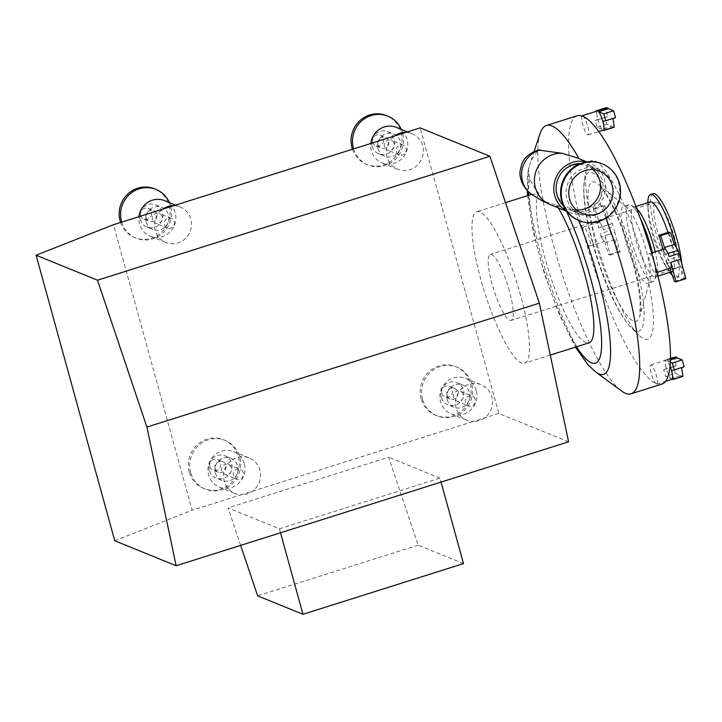 <?xml version="1.0" encoding="UTF-8"?>
<svg xmlns="http://www.w3.org/2000/svg" width="722" height="722" viewBox="0 0 722 722"><rect width="100%" height="100%" fill="white"/><g stroke="black" fill="none" stroke-linecap="round" stroke-linejoin="round"><path stroke-width="0.54" stroke-dasharray="3.61 2.71" d="M114.753 540.76L192.124 510.255L113.471 224.722M173.749 205.689A19.142 18.429 -67.9 0 1 180.157 206.997A19.142 18.429 -67.9 0 1 190.779 219.091A19.142 18.429 -67.9 0 1 185.193 238.666A19.142 18.429 -67.9 0 1 165.726 242.448A19.142 18.429 -67.9 0 1 154.499 227.042A19.142 18.429 -67.9 0 1 162.612 209.209M405.647 132.46A19.142 18.429 -67.9 0 1 412.054 133.769A19.142 18.429 -67.9 0 1 422.677 145.871A19.142 18.429 -67.9 0 1 417.09 165.446A19.142 18.429 -67.9 0 1 397.623 169.228A19.142 18.429 -67.9 0 1 386.396 153.822A19.142 18.429 -67.9 0 1 394.51 135.98M568.575 441.819L498.794 413.426L420.15 127.884M498.794 413.426L473.154 421.522A19.142 18.429 -67.9 0 1 466.755 420.213A19.142 18.429 -67.9 0 1 456.9 395.539A19.142 18.429 -67.9 0 1 481.186 384.754A19.142 18.429 -67.9 0 1 491.808 396.847A19.142 18.429 -67.9 0 1 484.3 418.002A19.142 18.429 -67.9 0 1 473.154 421.522L241.265 494.741A19.142 18.429 -67.9 0 1 234.858 493.433A19.142 18.429 -67.9 0 1 225.002 468.758A19.142 18.429 -67.9 0 1 249.289 457.983A19.142 18.429 -67.9 0 1 259.911 470.076A19.142 18.429 -67.9 0 1 252.402 491.222A19.142 18.429 -67.9 0 1 241.265 494.741L192.124 510.255M240.652 545.363L228.044 507.9L279.414 528.802L280.515 532.782M463.506 563.593L418.173 545.146L388.589 457.207L228.044 507.9M418.173 545.146L257.628 595.84M279.414 528.802L439.96 478.108L441.052 482.088M439.96 478.108L388.589 457.207M509.398 290.975A34.593 7.319 -107.5 0 0 490.31 254.451A34.593 7.319 -107.5 0 0 493.749 289.648A34.593 7.319 -107.5 0 0 511.14 320.433A34.593 7.319 -107.5 0 0 509.398 290.975M520.634 295.542A79.429 16.796 -107.5 0 0 476.809 211.699A79.429 16.796 -107.5 0 0 484.706 292.5A79.429 16.796 -107.5 0 0 524.641 363.184A79.429 16.796 -107.5 0 0 520.634 295.542M476.213 390.503A19.142 18.429 112.1 0 0 465.591 378.409A19.142 18.429 112.1 0 0 441.313 389.194A19.142 18.429 112.1 0 0 451.169 413.868A19.142 18.429 112.1 0 0 470.627 410.087A19.142 18.429 112.1 0 0 476.213 390.503M447.234 399.663A11.958 11.516 112.1 0 0 469.047 400.484A11.958 11.516 112.1 0 0 450.727 387.425A11.958 11.516 112.1 0 0 447.234 399.663M441.232 397.217A11.958 11.516 -67.9 0 1 456.891 382.624A11.958 11.516 -67.9 0 1 463.046 398.039A11.958 11.516 -67.9 0 1 441.232 397.217M447.026 395.385A5.74 5.523 -67.9 0 1 454.544 388.382A5.74 5.523 -67.9 0 1 457.504 395.782A5.74 5.523 -67.9 0 1 447.026 395.385M441.756 393.246A5.74 5.523 -67.9 0 1 449.274 386.234A5.74 5.523 -67.9 0 1 452.225 393.634A5.74 5.523 -67.9 0 1 441.756 393.246M422.578 399.293A26.317 25.333 -67.9 0 1 430.258 372.381A26.317 25.333 -67.9 0 1 457.026 367.173A26.317 25.333 -67.9 0 1 470.573 401.098A26.317 25.333 -67.9 0 1 437.189 415.926A26.317 25.333 -67.9 0 1 422.578 399.293M421.143 398.715A26.317 25.333 -67.9 0 1 428.823 371.794A26.317 25.333 -67.9 0 1 455.582 366.595A26.317 25.333 -67.9 0 1 469.129 400.511A26.317 25.333 -67.9 0 1 435.745 415.34A26.317 25.333 -67.9 0 1 421.143 398.715M244.316 463.732A19.142 18.429 112.1 0 0 233.693 451.638A19.142 18.429 112.1 0 0 209.416 462.414A19.142 18.429 112.1 0 0 219.271 487.088A19.142 18.429 112.1 0 0 238.729 483.307A19.142 18.429 112.1 0 0 244.316 463.732M215.337 472.883A11.958 11.516 112.1 0 0 237.15 473.704A11.958 11.516 112.1 0 0 218.829 460.645A11.958 11.516 112.1 0 0 215.337 472.883M209.335 470.446A11.958 11.516 -67.9 0 1 224.993 455.844A11.958 11.516 -67.9 0 1 231.148 471.267A11.958 11.516 -67.9 0 1 209.335 470.446M215.138 468.614A5.74 5.523 -67.9 0 1 222.647 461.602A5.74 5.523 -67.9 0 1 225.607 469.002A5.74 5.523 -67.9 0 1 215.138 468.614M209.858 466.466A5.74 5.523 -67.9 0 1 217.376 459.454A5.74 5.523 -67.9 0 1 220.327 466.854A5.74 5.523 -67.9 0 1 209.858 466.466M190.68 472.522A26.317 25.333 -67.9 0 1 198.37 445.6A26.317 25.333 -67.9 0 1 225.129 440.402A26.317 25.333 -67.9 0 1 238.675 474.327A26.317 25.333 -67.9 0 1 205.292 489.155A26.317 25.333 -67.9 0 1 190.68 472.522M189.245 471.935A26.317 25.333 -67.9 0 1 196.925 445.014A26.317 25.333 -67.9 0 1 223.685 439.815A26.317 25.333 -67.9 0 1 237.231 473.74A26.317 25.333 -67.9 0 1 203.848 488.568A26.317 25.333 -67.9 0 1 189.245 471.935M352.48 149.255A26.317 25.333 112.1 0 0 366.614 164.363A26.317 25.333 112.1 0 0 399.997 149.535A26.317 25.333 112.1 0 0 386.45 115.61M353.609 148.894A26.317 25.333 112.1 0 0 368.058 164.941A26.317 25.333 112.1 0 0 396.116 158.443A26.317 25.333 112.1 0 0 401.297 129.391M372.624 142.261A5.74 5.523 112.1 0 0 383.093 142.649A5.74 5.523 112.1 0 0 374.294 136.386A5.74 5.523 112.1 0 0 372.624 142.261M377.895 144.409A5.74 5.523 112.1 0 0 388.373 144.797A5.74 5.523 112.1 0 0 379.573 138.534A5.74 5.523 112.1 0 0 377.895 144.409M372.101 146.241A11.958 11.516 112.1 0 0 393.914 147.053A11.958 11.516 112.1 0 0 375.593 134.003A11.958 11.516 112.1 0 0 372.101 146.241M378.093 148.678A11.958 11.516 112.1 0 0 399.916 149.499A11.958 11.516 112.1 0 0 381.586 136.44A11.958 11.516 112.1 0 0 378.093 148.678M164.562 200.653A19.142 18.429 -67.9 0 1 175.184 212.746A19.142 18.429 -67.9 0 1 169.598 232.322A19.142 18.429 -67.9 0 1 150.14 236.103A19.142 18.429 -67.9 0 1 138.949 216.681M146.196 221.898A11.958 11.516 112.1 0 0 168.018 222.719A11.958 11.516 112.1 0 0 149.698 209.66A11.958 11.516 112.1 0 0 146.196 221.898M396.459 127.433A19.142 18.429 -67.9 0 1 407.082 139.526A19.142 18.429 -67.9 0 1 401.495 159.102A19.142 18.429 -67.9 0 1 382.028 162.883A19.142 18.429 -67.9 0 1 370.846 143.452M140.203 219.461A11.958 11.516 112.1 0 0 162.017 220.282A11.958 11.516 112.1 0 0 143.696 207.223A11.958 11.516 112.1 0 0 140.203 219.461M145.997 217.629A5.74 5.523 112.1 0 0 156.475 218.026A5.74 5.523 112.1 0 0 147.676 211.754A5.74 5.523 112.1 0 0 145.997 217.629M140.727 215.481A5.74 5.523 112.1 0 0 151.196 215.878A5.74 5.523 112.1 0 0 142.405 209.606A5.74 5.523 112.1 0 0 140.727 215.481M121.72 222.114A26.317 25.333 112.1 0 0 136.16 238.17A26.317 25.333 112.1 0 0 164.219 231.672A26.317 25.333 112.1 0 0 169.399 202.62M120.583 222.475A26.317 25.333 112.1 0 0 134.716 237.583A26.317 25.333 112.1 0 0 168.1 222.755A26.317 25.333 112.1 0 0 154.553 188.83M614.765 239.65L604.955 242.745L603.032 239.812A10.045 2.121 -107.5 0 0 604.458 241.319A10.045 2.121 -107.5 0 0 604.856 241.356A10.045 2.121 -107.5 0 0 605.027 235.661L614.846 232.565L620.18 251.942L618.483 251.563L614.765 239.65L610.92 233.784L601.11 236.879L600.235 233.702A10.045 2.121 -107.5 0 0 603.032 239.812L601.11 236.879M605.027 235.661L610.37 255.037L608.664 254.658L604.955 242.745M600.632 223.73A10.045 2.121 -107.5 0 0 598.809 222.186A10.045 2.121 -107.5 0 0 598.628 227.881L593.294 208.505L594.991 208.884L598.709 220.797L602.554 226.663L603.43 229.84A10.045 2.121 -107.5 0 0 600.632 223.73M598.628 227.881L608.438 224.786L603.105 205.409L604.801 205.779L608.52 217.701L612.364 223.567L613.24 226.735L603.43 229.84M612.364 223.567L602.554 226.663M620.18 251.942L610.37 255.037M618.483 251.563L608.664 254.658M603.105 205.409L593.294 208.505M608.52 217.701L598.709 220.797M604.801 205.779L594.991 208.884M610.92 233.784L610.045 230.607L600.235 233.702M577.167 115.782A140.673 29.746 -107.5 0 0 583.448 232.574A140.673 29.746 -107.5 0 0 585.109 238.603A10.045 2.121 -107.5 0 0 589.296 246.103A10.045 2.121 -107.5 0 0 589.693 246.139A10.045 2.121 -107.5 0 0 588.692 235.923A10.045 2.121 -107.5 0 0 583.647 226.979A10.045 2.121 -107.5 0 0 583.448 232.574A10.045 2.121 -107.5 0 0 585.109 238.603A140.673 29.746 -107.5 0 0 655.54 383.247A10.045 2.121 -107.5 0 0 656.867 384.095A10.045 2.121 -107.5 0 0 657.137 383.896A10.045 2.121 -107.5 0 0 656.361 375.539A10.045 2.121 -107.5 0 0 650.82 364.935A10.045 2.121 -107.5 0 0 651.136 372.787A10.045 2.121 -107.5 0 0 655.54 383.247A140.673 29.746 -107.5 0 0 657.137 383.896A140.673 29.746 -107.5 0 0 661.884 384.077M614.846 232.565A10.045 2.121 -107.5 0 0 613.24 226.735M608.438 224.786A10.045 2.121 -107.5 0 0 610.045 230.607M684.167 366.785L681.613 367.588M681.586 367.381L671.776 370.476M670.061 366.316A10.045 2.121 -107.5 0 0 667.272 360.946L670.368 362.2M665.567 364.475A10.045 2.121 -107.5 0 0 670.747 378.508L665.63 376.424L663.662 369.565L666.235 368.969L664.899 359.98L665.738 360.323A10.045 2.121 -107.5 0 0 665.567 364.475M675.413 357.164L665.738 360.323M670.494 358.211L664.899 359.98M667.272 360.946L670.458 359.935M670.747 378.508L680.557 375.404L675.44 373.328L665.63 376.424M675.44 373.328L673.473 366.469L676.054 365.873L666.235 368.969M673.473 366.469L663.662 369.565M676.054 365.873L674.709 356.885M682.931 376.37L682.091 376.036L672.281 379.131M680.557 375.404A10.045 2.121 -107.5 0 0 681.839 376.207A10.045 2.121 -107.5 0 0 682.091 376.036M664.529 248.937A10.045 2.121 -107.5 0 0 664.348 254.631L662.922 249.442M669.899 268.313L668.752 266.553A10.045 2.121 -107.5 0 0 670.576 268.097M685.9 278.683L684.203 278.304L680.485 266.391L676.64 260.525L675.765 257.348L665.955 260.452A10.045 2.121 -107.5 0 0 668.752 266.553L666.83 263.62L665.955 260.452M676.64 260.525L666.83 263.62M664.348 254.631L674.158 251.527L668.825 232.15M680.485 266.391L670.675 269.487M684.203 278.304L674.384 281.409M653.952 261.256A10.045 2.121 -107.5 0 0 649.755 253.756A10.045 2.121 -107.5 0 0 649.367 253.72A10.045 2.121 -107.5 0 0 650.36 263.945A10.045 2.121 -107.5 0 0 655.414 272.88A10.045 2.121 -107.5 0 0 655.612 267.293M674.158 251.527A10.045 2.121 -107.5 0 0 675.765 257.348M607.419 116.711L597.608 119.807L596.941 115.312A10.045 2.121 -107.5 0 0 597.861 119.536A10.045 2.121 -107.5 0 0 602.112 129.337L611.922 126.242L606.814 124.166L604.837 117.307L607.419 116.711L606.074 107.713M596.968 111.098L597.103 111.152A10.045 2.121 -107.5 0 0 596.941 115.312L596.336 111.296M602.112 129.337L597.004 127.262L595.027 120.403L597.608 119.807M614.296 127.207L613.456 126.864L603.646 129.969M606.814 124.166L597.004 127.262M604.837 117.307L595.027 120.403M615.532 117.623L603.141 121.314M606.778 108.002L597.103 111.152M581.923 115.962A10.045 2.121 -107.5 0 0 582.69 124.319A10.045 2.121 -107.5 0 0 588.24 134.933A10.045 2.121 -107.5 0 0 587.916 127.072A10.045 2.121 -107.5 0 0 583.511 116.612M611.922 126.242A10.045 2.121 -107.5 0 0 613.213 127.045A10.045 2.121 -107.5 0 0 613.456 126.864M577.438 158.01L578.99 158.669C594.747 165.473 606.913 183.749 599.17 201.005C593.258 206.51 586.526 209.506 578.972 209.985L574.297 210.21L565.344 208.775L556.698 205.192L541.635 200.572M586.454 161.936A26.696 25.703 -67.9 0 1 589.693 163.001A26.696 25.703 -67.9 0 1 605.424 188.695A26.696 25.703 -67.9 0 1 586.616 213.098A26.696 25.703 -67.9 0 1 569.568 212.458A26.696 25.703 -67.9 0 1 566.508 210.959M576.463 209.949A22.869 22.021 -67.9 0 1 569.82 208.423A22.869 22.021 -67.9 0 1 558.043 178.948A22.869 22.021 -67.9 0 1 587.058 166.06A22.869 22.021 -67.9 0 1 592.879 169.607M601.76 163.668A30.622 29.485 -67.9 0 1 619.801 193.144A30.622 29.485 -67.9 0 1 598.231 221.14A30.622 29.485 -67.9 0 1 578.674 220.4M596.002 214.903A24.304 23.402 -67.9 0 1 580.479 214.317A24.304 23.402 -67.9 0 1 567.97 182.982A24.304 23.402 -67.9 0 1 598.8 169.291A24.304 23.402 -67.9 0 1 613.122 192.684A24.304 23.402 -67.9 0 1 596.002 214.903M580.461 163.551A24.304 23.402 -67.9 0 1 588.791 165.212A24.304 23.402 -67.9 0 1 603.114 188.613A24.304 23.402 -67.9 0 1 585.993 210.824A24.304 23.402 -67.9 0 1 570.47 210.237A24.304 23.402 -67.9 0 1 563.341 205.617M531.834 194.543L538.802 193.37C536.013 190.139 532.971 185.328 529.677 178.948L528.405 169.616L531.031 160.41L538.386 150.005M558.332 207.882A79.429 16.796 -107.5 0 0 556.698 205.192M538.802 193.37A79.429 16.796 -107.5 0 0 551.229 278.701A79.429 16.796 -107.5 0 0 589.035 342.851M540.2 133.272A140.673 29.746 -107.5 0 0 560.398 268.602A140.673 29.746 -107.5 0 0 621.579 390.999M605.92 218.161A140.673 29.746 -107.5 0 0 599.17 201.005M653.067 193.676A43.546 9.205 -107.5 0 0 657.39 237.971A43.546 9.205 -107.5 0 0 679.285 276.725A43.546 9.205 -107.5 0 0 681.748 263.602M674.844 238.729A34.593 7.319 -107.5 0 0 655.756 202.214A34.593 7.319 -107.5 0 0 659.195 237.403A34.593 7.319 -107.5 0 0 676.595 268.187A34.593 7.319 -107.5 0 0 674.844 238.729M647.86 202.701A43.546 9.205 -107.5 0 0 647.869 204.263A43.546 9.205 -107.5 0 0 668.96 271.039A43.546 9.205 -107.5 0 0 669.845 272.329M672.588 275.623A43.546 9.205 -107.5 0 0 676.74 277.528A43.546 9.205 -107.5 0 0 676.397 247.736M650.251 201.943A36.506 7.716 -107.5 0 0 648.031 210.147A36.506 7.716 -107.5 0 0 665.711 266.129A36.506 7.716 -107.5 0 0 672.236 271.571A36.506 7.716 -107.5 0 0 670.395 240.48A36.506 7.716 -107.5 0 0 667.958 232.421M636.723 208.568A36.506 7.716 -107.5 0 0 635.36 207.557A36.506 7.716 -107.5 0 0 633.51 207.232A36.506 7.716 -107.5 0 0 637.138 244.37A36.506 7.716 -107.5 0 0 655.495 276.86A36.506 7.716 -107.5 0 0 656.83 275.533A36.506 7.716 -107.5 0 0 657.363 273.918M657.625 272.185A36.506 7.716 -107.5 0 0 655.206 251.879M640.279 218.297A40.333 8.529 -107.5 0 0 630.838 205.066A40.333 8.529 -107.5 0 0 628.79 204.705A40.333 8.529 -107.5 0 0 632.797 245.742A40.333 8.529 -107.5 0 0 653.076 281.634A40.333 8.529 -107.5 0 0 654.556 280.172A40.333 8.529 -107.5 0 0 652.453 252.745M645.802 248.937A40.333 8.529 -107.5 0 0 626.66 207.449A40.333 8.529 -107.5 0 0 623.546 206.366A40.333 8.529 -107.5 0 0 627.562 247.393A40.333 8.529 -107.5 0 0 647.842 283.295A40.333 8.529 -107.5 0 0 649.755 280.614A40.333 8.529 -107.5 0 0 645.802 248.937M642.995 259.478A93.625 19.801 -107.5 0 0 609.485 176.773A93.625 19.801 -107.5 0 0 586.318 169.399A93.625 19.801 -107.5 0 0 600.65 255.895A93.625 19.801 -107.5 0 0 638.591 334.936A93.625 19.801 -107.5 0 0 642.995 259.478M475.238 399.483A5.225 5.027 112.1 0 0 465.717 399.122A5.225 5.027 112.1 0 0 473.713 404.825A5.225 5.027 112.1 0 0 475.238 399.483M463.244 394.6A5.225 5.027 112.1 0 0 453.723 394.248A5.225 5.027 112.1 0 0 461.719 399.943A5.225 5.027 112.1 0 0 463.244 394.6M231.347 467.829A5.225 5.027 112.1 0 0 221.825 467.468A5.225 5.027 112.1 0 0 229.822 473.172A5.225 5.027 112.1 0 0 231.347 467.829M243.341 472.702A5.225 5.027 112.1 0 0 233.82 472.35A5.225 5.027 112.1 0 0 241.816 478.045A5.225 5.027 112.1 0 0 243.341 472.702M162.215 216.844A5.225 5.027 112.1 0 0 152.694 216.483A5.225 5.027 112.1 0 0 160.69 222.186A5.225 5.027 112.1 0 0 162.215 216.844M174.21 221.726A5.225 5.027 -67.9 0 1 167.378 228.098A5.225 5.027 -67.9 0 1 164.688 221.365A5.225 5.027 -67.9 0 1 174.21 221.726M394.113 143.615A5.225 5.027 112.1 0 0 384.591 143.263A5.225 5.027 112.1 0 0 392.587 148.967A5.225 5.027 112.1 0 0 394.113 143.615M406.107 148.497A5.225 5.027 -67.9 0 1 399.266 154.878A5.225 5.027 -67.9 0 1 396.577 148.145A5.225 5.027 -67.9 0 1 406.107 148.497M559.514 206.402A26.696 25.703 -67.9 0 1 550.173 204.57M529.677 178.948A100.764 21.308 -107.5 0 0 528.612 191.926M528.703 195.319A100.764 21.308 -107.5 0 0 576.535 346.804M566.49 211.203A100.764 21.308 -107.5 0 0 565.344 208.775M529.082 166.99A113.877 24.088 -107.5 0 0 547.827 277.627A113.877 24.088 -107.5 0 0 595.876 372.119M578.575 220.363A113.877 24.088 -107.5 0 0 574.297 210.21M596.083 244.108A72.994 15.442 -107.5 0 0 639.827 316.326A72.994 15.442 -107.5 0 0 632.671 258.999A72.994 15.442 -107.5 0 0 598.024 183.92A72.994 15.442 -107.5 0 0 596.083 244.108M593.087 243.197A83.274 17.608 -107.5 0 0 630.911 327.301A83.274 17.608 -107.5 0 0 634.828 260.182A83.274 17.608 -107.5 0 0 605.027 186.619A83.274 17.608 -107.5 0 0 584.423 180.058A83.274 17.608 -107.5 0 0 593.087 243.197M451.169 413.868L466.755 420.213M465.591 378.409L481.186 384.754M462.883 385.061L456.891 382.624M453.867 407.217L447.875 404.78M454.544 388.382L449.274 386.234M450.221 399.013L444.942 396.874M457.026 367.173L455.582 366.595M437.189 415.926L435.745 415.34M219.271 487.088L234.858 493.433M233.693 451.638L249.289 457.983M230.986 458.28L224.993 455.844M221.97 480.446L215.977 478M222.647 461.602L217.376 459.454M218.324 472.242L213.044 470.094M225.129 440.402L223.685 439.815M205.292 489.155L203.848 488.568M366.614 164.363L368.058 164.941M375.81 145.889L381.09 148.037M380.133 135.249L385.413 137.397M378.743 153.795L384.736 156.232M387.759 131.639L393.752 134.075M180.157 206.997L175.545 205.12M165.726 242.448L150.14 236.103M412.054 133.769L407.443 131.9M397.623 169.228L382.028 162.883M146.846 227.015L152.838 229.461M155.862 204.858L161.854 207.295M143.913 219.109L149.192 221.257M148.245 208.477L153.515 210.625M134.716 237.583L136.16 238.17M589.693 246.139L604.856 241.356M583.647 226.979L598.809 222.186M656.867 384.095L665.558 381.351M672.417 379.185L681.839 376.207M650.82 364.935L670.485 358.717M655.414 272.88L656.966 272.393M649.367 253.72L651.578 253.025M588.24 134.933L598.773 131.603M603.782 130.023L613.213 127.045M589.693 163.001L586.905 161.863M569.568 212.458L566.779 211.32M599.522 171.132L587.058 166.06M582.284 213.495L569.82 208.423M598.8 169.291L588.791 165.212M580.479 214.317L570.47 210.237M531.031 160.41L534.018 151.557M528.405 169.616L527.71 174.101L527.295 190.608M527.611 195.662L533.251 232.114L544.343 273.674L559.126 314.061L575.443 347.147M679.285 276.725L676.74 277.528M665.711 266.129L668.96 271.039M648.031 210.147L647.869 204.263M635.929 206.465L633.51 207.232M672.236 271.571L671.406 271.833M657.923 276.093L655.495 276.86M635.36 207.557L630.838 205.066M656.83 275.533L654.556 280.172M628.79 204.705L623.546 206.366M653.076 281.634L647.842 283.295M626.66 207.449L598.024 183.92C598.466 184.281 601.173 186.186 607.382 196.718C615.117 210.382 622.337 227.881 629.033 249.207C635.098 269.089 638.808 286.246 640.161 300.677L639.827 316.326L649.755 280.614M586.318 169.399L584.423 180.058L583.674 190.942C583.999 205.183 587.04 222.791 592.789 243.783C601.345 275.073 616.353 312.346 630.911 327.301L638.591 334.936M505.526 202.638L476.809 211.699M550.29 355.089L524.641 363.184M655.756 202.214L490.31 254.451M676.595 268.187L511.14 320.433M456.412 400.981L468.407 405.854M460.347 391.297L472.341 396.179M224.515 474.201L236.509 479.083M228.45 464.526L240.444 469.408M171.313 218.423L159.318 213.541M167.378 228.098L155.383 223.215M403.21 145.194L391.216 140.321M399.266 154.878L387.281 149.995"/><path stroke-width="1.08" d="M36.1 255.218L97.488 280.199L489.931 156.286L420.15 127.884L113.471 224.722L36.1 255.218L114.753 540.76L176.141 565.741L568.575 441.819L539.343 303.159L146.9 427.072L176.141 565.741M280.515 532.782L302.96 614.287L257.628 595.84L240.652 545.363M441.052 482.088L463.506 563.593L302.96 614.287M489.931 156.286L539.343 303.159M97.488 280.199L146.9 427.072M162.612 209.209A19.142 18.429 -67.9 0 1 173.749 205.689M394.51 135.98A19.142 18.429 -67.9 0 1 405.647 132.46M401.297 129.391A26.317 25.333 112.1 0 0 387.894 116.197L386.45 115.61A26.317 25.333 112.1 0 0 359.691 120.809A26.317 25.333 112.1 0 0 352.002 147.73A26.317 25.333 112.1 0 0 352.48 149.255M387.894 116.197A26.317 25.333 112.1 0 0 361.126 121.395A26.317 25.333 112.1 0 0 353.446 148.317A26.317 25.333 112.1 0 0 353.609 148.894M138.949 216.681A19.142 18.429 -67.9 0 1 164.562 200.653L175.545 205.12M370.846 143.452A19.142 18.429 -67.9 0 1 396.459 127.433L407.443 131.9M169.399 202.62A26.317 25.333 112.1 0 0 155.997 189.417A26.317 25.333 112.1 0 0 129.229 194.615A26.317 25.333 112.1 0 0 121.549 221.537A26.317 25.333 112.1 0 0 121.72 222.114M155.997 189.417L154.553 188.83A26.317 25.333 112.1 0 0 127.794 194.028A26.317 25.333 112.1 0 0 120.114 220.95A26.317 25.333 112.1 0 0 120.583 222.475M681.613 367.588L682.931 376.37L673.112 379.474L672.281 379.131A10.045 2.121 -107.5 0 0 672.444 374.971L673.112 379.474M670.368 362.2L672.381 363.022L674.357 369.881L671.776 370.476L672.444 374.971A10.045 2.121 -107.5 0 0 671.523 370.747A10.045 2.121 -107.5 0 0 670.061 366.316M670.494 358.211L675.413 357.164M670.458 359.935L677.083 357.85L682.191 359.926L672.381 363.022M682.191 359.926L684.167 366.785L674.357 369.881M677.083 357.85A10.045 2.121 -107.5 0 0 675.792 357.047L670.485 358.717M662.922 249.442L659.015 235.246L668.825 232.15L670.521 232.529L674.24 244.442L678.084 250.308L668.274 253.404L669.15 256.581A10.045 2.121 -107.5 0 0 666.352 250.471L668.274 253.404M674.24 244.442L664.43 247.538L666.352 250.471A10.045 2.121 -107.5 0 0 664.917 248.964A10.045 2.121 -107.5 0 0 664.529 248.937L651.578 253.025M659.015 235.246L660.711 235.625L664.43 247.538M656.966 272.393L670.576 268.097A10.045 2.121 -107.5 0 0 670.756 262.402L676.09 281.779L674.384 281.409L669.899 268.313M670.521 232.529L660.711 235.625M670.756 262.402L680.566 259.306L685.9 278.683L676.09 281.779M678.084 250.308L678.96 253.485L669.15 256.581M575.443 347.147L587.961 364.8L595.876 372.119L621.579 390.999A140.673 29.746 -107.5 0 0 631.127 393.788L661.884 384.077A140.673 29.746 -107.5 0 0 655.612 267.293A10.045 2.121 -107.5 0 0 653.952 261.256A140.673 29.746 -107.5 0 0 583.511 116.612A10.045 2.121 -107.5 0 0 582.185 115.764A10.045 2.121 -107.5 0 0 581.923 115.962A140.673 29.746 -107.5 0 0 577.167 115.782L546.41 125.502A140.673 29.746 -107.5 0 0 540.2 133.272L534.018 151.557M680.566 259.306A10.045 2.121 -107.5 0 0 678.96 253.485M655.612 267.293A140.673 29.746 -107.5 0 0 654.791 264.279A140.673 29.746 -107.5 0 0 653.952 261.256M596.336 111.296L596.264 110.818L596.968 111.098M606.778 108.002L606.074 107.713L596.264 110.818M603.818 125.808A10.045 2.121 -107.5 0 0 598.637 111.784L603.745 113.859L605.722 120.718L603.141 121.314L604.485 130.303L603.646 129.969A10.045 2.121 -107.5 0 0 603.818 125.808M612.987 118.426L614.296 127.207L604.485 130.303M598.637 111.784L608.447 108.679L613.565 110.764L603.745 113.859M613.565 110.764L615.532 117.623L605.722 120.718M608.447 108.679A10.045 2.121 -107.5 0 0 607.157 107.885L582.185 115.764M583.511 116.612A140.673 29.746 -107.5 0 0 581.923 115.962M566.508 210.959A26.696 25.703 -67.9 0 1 555.823 178.036A26.696 25.703 -67.9 0 1 586.454 161.936M531.834 194.543A24.891 23.961 -67.9 0 1 531.636 194.398C521.446 186.655 519.244 176.294 520.138 170.789L521.681 164.3C524.064 157.694 529.632 152.929 538.386 150.005L562.05 153.299L577.438 158.01L586.905 161.863M541.635 200.572L531.636 194.398A24.891 23.961 -67.9 0 1 522.096 169.661A24.891 23.961 -67.9 0 1 540.345 149.941M592.879 169.607A22.869 22.021 -67.9 0 1 600.054 191.583A22.869 22.021 -67.9 0 1 584.423 208.974A22.869 22.021 -67.9 0 1 576.463 209.949M596.886 214.046A22.869 22.021 -67.9 0 1 582.284 213.495A22.869 22.021 -67.9 0 1 570.506 184.02A22.869 22.021 -67.9 0 1 599.522 171.132A22.869 22.021 -67.9 0 1 612.996 193.144A22.869 22.021 -67.9 0 1 596.886 214.046M598.917 221.41A30.622 29.485 -67.9 0 1 579.36 220.679A30.622 29.485 -67.9 0 1 563.593 181.204A30.622 29.485 -67.9 0 1 602.446 163.948A30.622 29.485 -67.9 0 1 620.487 193.424A30.622 29.485 -67.9 0 1 598.917 221.41M579.36 220.679L578.674 220.4A30.622 29.485 -67.9 0 1 562.907 180.924A30.622 29.485 -67.9 0 1 601.76 163.668L602.446 163.948M563.341 205.617A24.304 23.402 -67.9 0 1 557.953 178.912A24.304 23.402 -67.9 0 1 580.461 163.551M550.29 355.089L589.035 342.851A79.429 16.796 -107.5 0 0 585.028 275.208A79.429 16.796 -107.5 0 0 558.332 207.882M578.981 158.641A140.673 29.746 -107.5 0 0 546.41 125.502M631.127 393.788A140.673 29.746 -107.5 0 0 624.025 273.99A140.673 29.746 -107.5 0 0 605.92 218.161M681.748 263.602A43.546 9.205 -107.5 0 0 677.092 239.641A43.546 9.205 -107.5 0 0 653.067 193.676L650.522 194.48A43.546 9.205 -107.5 0 0 647.86 202.701M676.397 247.736A43.546 9.205 -107.5 0 0 674.547 240.444A43.546 9.205 -107.5 0 0 650.522 194.48M669.845 272.329A43.546 9.205 -107.5 0 0 672.588 275.623M667.958 232.421A36.506 7.716 -107.5 0 0 650.251 201.943L635.929 206.465M655.206 251.879A36.506 7.716 -107.5 0 0 653.654 245.769A36.506 7.716 -107.5 0 0 636.723 208.568M657.363 273.918A36.506 7.716 -107.5 0 0 657.625 272.185M652.453 252.745A40.333 8.529 -107.5 0 0 651.045 247.285A40.333 8.529 -107.5 0 0 640.279 218.297M566.779 211.32L550.173 204.57A26.696 25.703 -67.9 0 1 535.101 174.345A26.696 25.703 -67.9 0 1 562.05 153.299M528.612 191.926A100.764 21.308 -107.5 0 0 528.703 195.319M576.535 346.804A100.764 21.308 -107.5 0 0 601.282 334.412A100.764 21.308 -107.5 0 0 566.49 211.203M595.876 372.119A113.877 24.088 -107.5 0 0 609.44 334.015A113.877 24.088 -107.5 0 0 578.575 220.363M665.558 381.351L672.417 379.185M598.773 131.603L603.782 130.023M550.173 204.57L541.283 200.391M527.295 190.608L527.611 195.662M671.406 271.833L657.923 276.093M531.627 194.389L505.526 202.638"/></g></svg>
